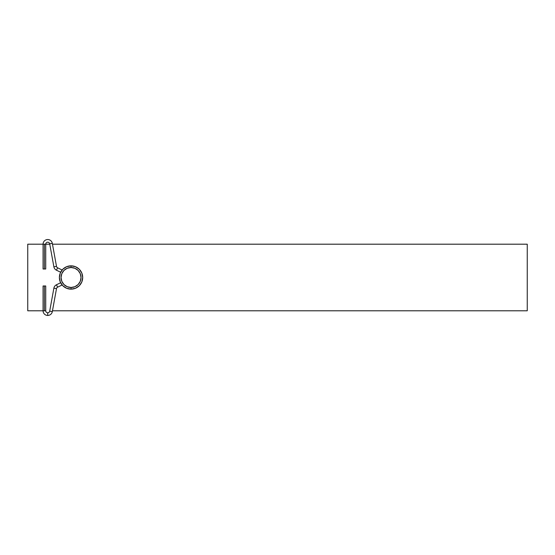 <?xml version="1.0" encoding="UTF-8"?>
<svg xmlns="http://www.w3.org/2000/svg" width="555" height="555" viewBox="0 0 555 555"><rect width="100%" height="100%" fill="white"/><g stroke="black" fill="none" stroke-linecap="round" stroke-linejoin="round"><path stroke-width="0.83" d="M71.04 267.503A9.99 9.99 0 0 0 61.05 277.493A9.99 9.99 0 0 0 71.04 287.483L71.04 289.148A11.655 11.655 0 0 0 82.695 277.493A11.655 11.655 0 0 0 71.04 265.838L71.04 267.503A9.99 9.99 0 0 1 81.03 277.493A9.99 9.99 0 0 1 71.04 287.483L74.863 286.72L78.102 284.555L80.267 281.316L81.03 277.493L80.267 273.671L78.102 270.424L74.863 268.259L71.04 267.503L67.217 268.259L63.978 270.424L61.813 273.671L61.05 277.493L61.813 281.316L63.978 284.555L67.217 286.72L71.04 287.483A9.99 9.99 0 0 1 61.05 277.493A9.99 9.99 0 0 1 71.04 267.503L71.04 265.838A11.655 11.655 0 0 1 82.695 277.493A11.655 11.655 0 0 1 71.04 289.148A11.655 11.655 0 0 1 59.385 277.493A11.655 11.655 0 0 1 71.04 265.838L66.579 266.726L62.798 269.251L60.273 273.032L59.385 277.493L60.273 281.954L62.798 285.735L66.579 288.26L71.04 289.148L75.501 288.26L79.282 285.735L81.807 281.954L82.695 277.493L81.807 273.032L79.282 269.251L75.501 266.726L71.04 265.838A11.655 11.655 0 0 0 59.385 277.493A11.655 11.655 0 0 0 71.04 289.148L71.04 287.483A9.99 9.99 0 0 0 81.03 277.493A9.99 9.99 0 0 0 71.04 267.503M527.25 244.193L52.468 244.193L527.25 244.193L527.25 310.793L52.468 310.793L527.25 310.793L527.25 244.193M45.732 244.193L49.763 244.193L45.732 244.193A1.998 1.998 0 0 1 49.693 243.832L52.316 243.354A4.662 4.662 0 0 0 43.068 244.193L27.75 244.193L27.75 310.793L43.068 310.793L27.75 310.793L27.75 244.193L45.732 244.193L44.4 244.193L44.4 269.002L45.732 269.002L44.4 269.002L44.4 244.193L43.068 244.193A4.662 4.662 0 0 1 52.316 243.354L49.693 243.832L53.884 266.837L56.499 266.358A1.998 1.998 0 0 0 57.595 267.801L56.437 270.195A4.662 4.662 0 0 1 53.884 266.837A4.662 4.662 0 0 0 56.437 270.195L60.641 272.234L56.437 270.195L57.595 267.801L62.118 269.994L57.595 267.801A1.998 1.998 0 0 1 56.499 266.358L52.316 243.354L56.499 266.358L53.884 266.837L49.693 243.832A1.998 1.998 0 0 0 45.732 244.193L45.732 269.002M45.732 310.793L43.068 310.793A4.662 4.662 0 0 0 52.316 311.626L49.693 311.147A1.998 1.998 0 0 1 47.73 312.791L47.73 315.455L47.73 312.791A1.998 1.998 0 0 1 45.732 310.793A1.998 1.998 0 0 0 49.693 311.147L52.316 311.626L56.499 288.621L53.884 288.142A4.662 4.662 0 0 1 56.437 284.784L57.595 287.178A1.998 1.998 0 0 0 56.499 288.621L52.316 311.626A4.662 4.662 0 0 1 43.068 310.793L45.732 310.793L45.732 285.985L44.4 285.985L44.4 310.793L44.4 285.985L45.732 285.985M60.641 282.745L56.437 284.784A4.662 4.662 0 0 0 53.884 288.142L49.693 311.147L53.884 288.142L56.499 288.621A1.998 1.998 0 0 1 57.595 287.178L62.118 284.993L57.595 287.178L56.437 284.784L60.641 282.745M43.068 269.002L44.4 269.002L43.068 269.002L43.068 244.193M43.068 285.985L44.4 285.985L43.068 285.985L43.068 310.793"/></g></svg>
